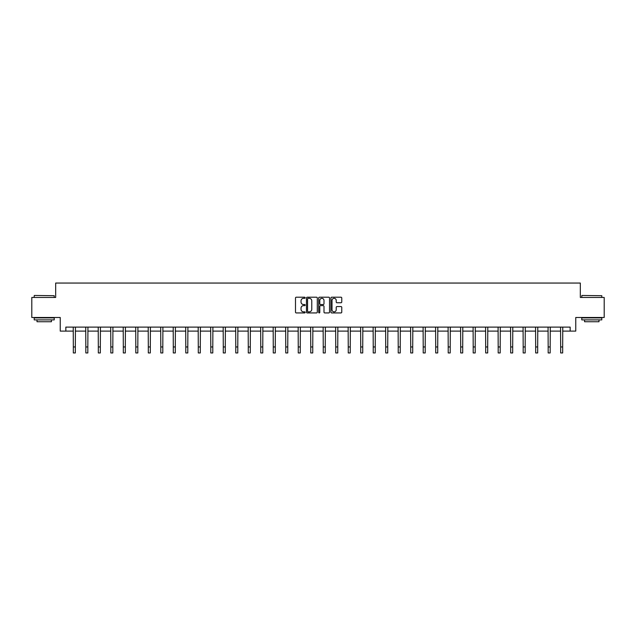 <?xml version="1.0" encoding="UTF-8"?>
<svg xmlns="http://www.w3.org/2000/svg" width="636" height="636" viewBox="0 0 636 636"><rect width="100%" height="100%" fill="white"/><g stroke="black" fill="none" stroke-linecap="round" stroke-linejoin="round"><path stroke-width="0.95" d="M305.185 297.767A0.549 0.549 0 0 0 304.636 297.211L296.281 297.211A0.787 0.787 0 0 0 295.494 297.998L295.494 312.149A0.787 0.787 0 0 0 296.281 312.936L304.636 312.936A0.549 0.549 0 0 0 305.185 312.387A0.549 0.549 0 0 0 304.636 311.839L303.555 311.839A2.512 2.512 0 0 1 301.035 309.319L301.035 308.142A2.512 2.512 0 0 1 303.555 305.63L304.636 305.63A0.549 0.549 0 0 0 305.185 305.073A0.549 0.549 0 0 0 304.636 304.525L303.555 304.525A2.512 2.512 0 0 1 301.035 302.013L301.035 300.828A2.512 2.512 0 0 1 303.555 298.316L304.636 298.316A0.549 0.549 0 0 0 305.185 297.767M340.976 302.76A0.787 0.787 0 0 0 341.763 301.973L341.763 297.998A0.787 0.787 0 0 0 340.976 297.211L331.698 297.211A0.787 0.787 0 0 0 330.911 297.998L330.911 312.149A0.787 0.787 0 0 0 331.698 312.936L340.976 312.936A0.787 0.787 0 0 0 341.763 312.149L341.763 307.355A0.787 0.787 0 0 0 340.976 306.568L337.008 306.568A0.787 0.787 0 0 0 336.221 307.355L336.221 309.732A2.107 2.107 0 0 1 334.115 311.839A2.107 2.107 0 0 1 332.016 309.732L332.016 300.415A2.107 2.107 0 0 1 334.115 298.316A2.107 2.107 0 0 1 336.221 300.415L336.221 301.973A0.787 0.787 0 0 0 337.008 302.76L340.976 302.76M65.842 331.11L65.842 327.103L570.158 327.103L570.158 331.11L575.763 331.11L575.763 317.491L604.2 317.491L604.2 297.465L580.326 297.465L580.326 283.052L55.674 283.052L55.674 297.465L31.8 297.465L31.8 317.491L60.237 317.491L60.237 331.11L73.331 331.11M317.308 297.998A0.787 0.787 0 0 0 316.529 297.211L307.252 297.211A0.787 0.787 0 0 0 306.465 297.998L306.465 312.149A0.787 0.787 0 0 0 307.252 312.936L316.529 312.936A0.787 0.787 0 0 0 317.308 312.149L317.308 297.998M319.471 297.211L328.748 297.211A0.787 0.787 0 0 1 329.535 297.998L329.535 312.149A0.787 0.787 0 0 1 328.748 312.936L324.781 312.936A0.787 0.787 0 0 1 323.994 312.149L323.994 306.409A0.787 0.787 0 0 0 323.207 305.63L320.576 305.63A0.787 0.787 0 0 0 319.789 306.409L319.789 312.387A0.549 0.549 0 0 1 319.24 312.936A0.549 0.549 0 0 1 318.692 312.387L318.692 297.998A0.787 0.787 0 0 1 319.471 297.211M75.334 331.11L85.828 331.11M87.832 331.11L98.326 331.11M100.329 331.11L110.823 331.11M112.818 331.11L123.312 331.11M125.316 331.11L135.81 331.11M137.813 331.11L148.307 331.11M150.311 331.11L160.805 331.11M162.808 331.11L173.294 331.11M175.298 331.11L185.792 331.11M187.795 331.11L198.289 331.11M200.292 331.11L210.786 331.11M212.79 331.11L223.284 331.11M225.287 331.11L235.773 331.11M237.777 331.11L248.271 331.11M250.274 331.11L260.768 331.11M262.771 331.11L273.265 331.11M275.269 331.11L285.763 331.11M287.758 331.11L298.252 331.11M300.256 331.11L310.75 331.11M312.753 331.11L323.247 331.11M325.25 331.11L335.744 331.11M337.748 331.11L348.242 331.11M350.237 331.11L360.731 331.11M362.735 331.11L373.229 331.11M375.232 331.11L385.726 331.11M387.729 331.11L398.223 331.11M400.227 331.11L410.713 331.11M412.716 331.11L423.21 331.11M425.214 331.11L435.708 331.11M437.711 331.11L448.205 331.11M450.208 331.11L460.703 331.11M462.706 331.11L473.192 331.11M475.195 331.11L485.689 331.11M487.693 331.11L498.187 331.11M500.19 331.11L510.684 331.11M512.688 331.11L523.182 331.11M525.177 331.11L535.671 331.11M537.674 331.11L548.168 331.11M550.172 331.11L560.666 331.11M562.669 331.11L570.158 331.11M308.11 298.316A0.549 0.549 0 0 0 307.562 298.864L307.562 311.29A0.549 0.549 0 0 0 308.11 311.839L309.255 311.839A2.512 2.512 0 0 0 311.767 309.319L311.767 300.828A2.512 2.512 0 0 0 309.255 298.316L308.11 298.316M323.994 300.454A2.107 2.107 0 0 0 321.895 298.356A2.107 2.107 0 0 0 319.789 300.454L319.789 303.738A0.787 0.787 0 0 0 320.576 304.525L323.207 304.525A0.787 0.787 0 0 0 323.994 303.738L323.994 300.454M73.227 327.103L73.331 346.946L75.334 346.946L75.438 327.103M73.331 346.946L73.331 352.948L75.334 352.948L75.334 346.946M34.439 295.462L54.227 295.7L34.439 295.462M44.218 319.892L34.201 319.892L34.201 317.889L54.227 317.889L54.227 319.892L44.218 319.892M51.429 319.892L51.429 321.737L37.007 321.737L37.007 319.892M582.012 295.462L601.799 295.7L582.012 295.462M591.782 319.892L581.773 319.892L581.773 317.889L601.799 317.889L601.799 319.892L591.782 319.892M598.993 319.892L598.993 321.737L584.571 321.737L584.571 319.892M85.725 327.103L85.828 346.946L87.832 346.946L87.935 327.103M85.828 346.946L85.828 352.948L87.832 352.948L87.832 346.946M98.222 327.103L98.326 346.946L100.329 346.946L100.424 327.103M98.326 346.946L98.326 352.948L100.329 352.948L100.329 346.946M110.72 327.103L110.823 346.946L112.818 346.946L112.922 327.103M110.823 346.946L110.823 352.948L112.818 352.948L112.818 346.946M123.217 327.103L123.312 346.946L125.316 346.946L125.419 327.103M123.312 346.946L123.312 352.948L125.316 352.948L125.316 346.946M135.707 327.103L135.81 346.946L137.813 346.946L137.917 327.103M135.81 346.946L135.81 352.948L137.813 352.948L137.813 346.946M148.204 327.103L148.307 346.946L150.311 346.946L150.414 327.103M148.307 346.946L148.307 352.948L150.311 352.948L150.311 346.946M160.701 327.103L160.805 346.946L162.808 346.946L162.903 327.103M160.805 346.946L160.805 352.948L162.808 352.948L162.808 346.946M173.199 327.103L173.294 346.946L175.298 346.946L175.401 327.103M173.294 346.946L173.294 352.948L175.298 352.948L175.298 346.946M185.696 327.103L185.792 346.946L187.795 346.946L187.898 327.103M185.792 346.946L185.792 352.948L187.795 352.948L187.795 346.946M198.186 327.103L198.289 346.946L200.292 346.946L200.396 327.103M198.289 346.946L198.289 352.948L200.292 352.948L200.292 346.946M210.683 327.103L210.786 346.946L212.79 346.946L212.893 327.103M210.786 346.946L210.786 352.948L212.79 352.948L212.79 346.946M223.18 327.103L223.284 346.946L225.287 346.946L225.383 327.103M223.284 346.946L223.284 352.948L225.287 352.948L225.287 346.946M235.678 327.103L235.773 346.946L237.777 346.946L237.88 327.103M235.773 346.946L235.773 352.948L237.777 352.948L237.777 346.946M248.167 327.103L248.271 346.946L250.274 346.946L250.377 327.103M248.271 346.946L248.271 352.948L250.274 352.948L250.274 346.946M260.665 327.103L260.768 346.946L262.771 346.946L262.875 327.103M260.768 346.946L260.768 352.948L262.771 352.948L262.771 346.946M273.162 327.103L273.265 346.946L275.269 346.946L275.364 327.103M273.265 346.946L273.265 352.948L275.269 352.948L275.269 346.946M285.659 327.103L285.763 346.946L287.758 346.946L287.862 327.103M285.763 346.946L285.763 352.948L287.758 352.948L287.758 346.946M298.157 327.103L298.252 346.946L300.256 346.946L300.359 327.103M298.252 346.946L298.252 352.948L300.256 352.948L300.256 346.946M310.646 327.103L310.75 346.946L312.753 346.946L312.856 327.103M310.75 346.946L310.75 352.948L312.753 352.948L312.753 346.946M323.144 327.103L323.247 346.946L325.25 346.946L325.354 327.103M323.247 346.946L323.247 352.948L325.25 352.948L325.25 346.946M335.641 327.103L335.744 346.946L337.748 346.946L337.843 327.103M335.744 346.946L335.744 352.948L337.748 352.948L337.748 346.946M348.138 327.103L348.242 346.946L350.237 346.946L350.341 327.103M348.242 346.946L348.242 352.948L350.237 352.948L350.237 346.946M360.636 327.103L360.731 346.946L362.735 346.946L362.838 327.103M360.731 346.946L360.731 352.948L362.735 352.948L362.735 346.946M373.125 327.103L373.229 346.946L375.232 346.946L375.335 327.103M373.229 346.946L373.229 352.948L375.232 352.948L375.232 346.946M385.623 327.103L385.726 346.946L387.729 346.946L387.833 327.103M385.726 346.946L385.726 352.948L387.729 352.948L387.729 346.946M398.12 327.103L398.223 346.946L400.227 346.946L400.322 327.103M398.223 346.946L398.223 352.948L400.227 352.948L400.227 346.946M410.618 327.103L410.713 346.946L412.716 346.946L412.82 327.103M410.713 346.946L410.713 352.948L412.716 352.948L412.716 346.946M423.107 327.103L423.21 346.946L425.214 346.946L425.317 327.103M423.21 346.946L423.21 352.948L425.214 352.948L425.214 346.946M435.604 327.103L435.708 346.946L437.711 346.946L437.814 327.103M435.708 346.946L435.708 352.948L437.711 352.948L437.711 346.946M448.102 327.103L448.205 346.946L450.208 346.946L450.304 327.103M448.205 346.946L448.205 352.948L450.208 352.948L450.208 346.946M460.599 327.103L460.703 346.946L462.706 346.946L462.801 327.103M460.703 346.946L460.703 352.948L462.706 352.948L462.706 346.946M473.097 327.103L473.192 346.946L475.195 346.946L475.299 327.103M473.192 346.946L473.192 352.948L475.195 352.948L475.195 346.946M485.586 327.103L485.689 346.946L487.693 346.946L487.796 327.103M485.689 346.946L485.689 352.948L487.693 352.948L487.693 346.946M498.083 327.103L498.187 346.946L500.19 346.946L500.293 327.103M498.187 346.946L498.187 352.948L500.19 352.948L500.19 346.946M510.581 327.103L510.684 346.946L512.688 346.946L512.783 327.103M510.684 346.946L510.684 352.948L512.688 352.948L512.688 346.946M523.078 327.103L523.182 346.946L525.177 346.946L525.28 327.103M523.182 346.946L523.182 352.948L525.177 352.948L525.177 346.946M535.576 327.103L535.671 346.946L537.674 346.946L537.778 327.103M535.671 346.946L535.671 352.948L537.674 352.948L537.674 346.946M548.065 327.103L548.168 346.946L550.172 346.946L550.275 327.103M548.168 346.946L548.168 352.948L550.172 352.948L550.172 346.946M560.562 327.103L560.666 346.946L562.669 346.946L562.773 327.103M560.666 346.946L560.666 352.948L562.669 352.948L562.669 346.946M34.201 297.465L34.201 295.7M38.772 317.889L38.772 317.491M49.664 317.889L49.664 317.491M54.227 297.465L54.227 295.7M581.773 297.465L581.773 295.7M586.336 317.889L586.336 317.491M597.228 317.889L597.228 317.491M601.799 297.465L601.799 295.7"/></g></svg>
